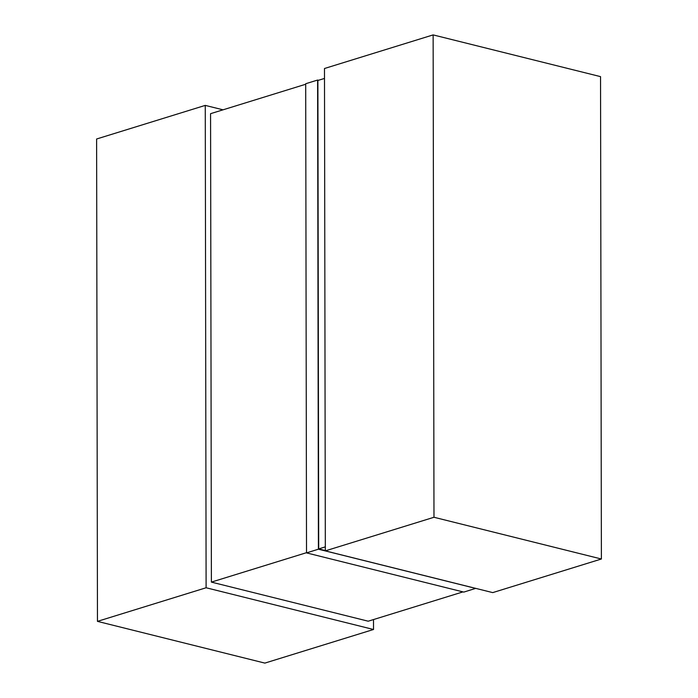 <?xml version="1.0" encoding="UTF-8"?>
<svg xmlns="http://www.w3.org/2000/svg" width="698" height="698" viewBox="0 0 698 698"><rect width="100%" height="100%" fill="white"/><g stroke="black" fill="none" stroke-linecap="round" stroke-linejoin="round"><path stroke-width="1.05" d="M324.5 78.438L317.887 80.479L318.698 548.916L325.32 546.866M305.698 84.249L210.569 113.678L211.389 582.106L368.212 621.203L462.975 591.887M211.389 582.106L306.518 552.685M205.264 105.389L96.612 138.998L97.458 621.368L264.865 663.1L373.517 629.491L206.111 587.76L205.264 105.389L223.046 109.822M97.458 621.368L206.111 587.76M373.5 619.562L373.517 629.491M433.135 34.9L324.483 68.509L325.329 550.879L492.736 592.611L601.388 559.002L433.981 517.27L433.135 34.9L600.542 76.632L601.388 559.002M325.329 550.879L433.981 517.27M318.532 80.279L317.607 80.052L318.419 549.204L306.518 552.886L463.804 592.096L475.713 588.37M317.607 80.052L305.698 83.734L306.518 552.886M318.419 549.204L475.713 588.414M318.698 548.916L325.329 550.565"/></g></svg>

